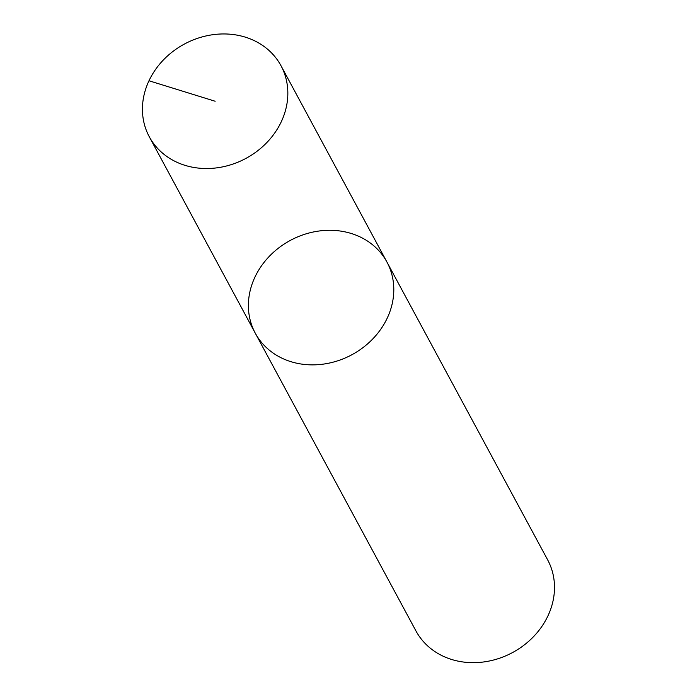 <?xml version="1.0" encoding="UTF-8"?>
<svg xmlns="http://www.w3.org/2000/svg" width="697" height="697" viewBox="0 0 697 697"><rect width="100%" height="100%" fill="white"/><g stroke="black" fill="none" stroke-linecap="round" stroke-linejoin="round"><path stroke-width="1.05" d="M386.94 262.055A74.823 64.926 -28.4 0 1 387.253 318.067A74.823 64.926 -28.4 0 1 321.465 364.357A74.823 64.926 -28.4 0 1 255.241 333.114L415.943 630.907A74.823 64.926 -28.4 0 0 482.167 662.15A74.823 64.926 -28.4 0 0 547.947 615.86A74.823 64.926 -28.4 0 0 547.642 559.839L386.94 262.055A74.823 64.926 -28.4 0 0 290.257 240.448A74.823 64.926 -28.4 0 0 255.241 333.114A74.823 64.926 -28.4 0 0 321.465 364.357A74.823 64.926 -28.4 0 0 387.253 318.067A74.823 64.926 -28.4 0 0 386.94 262.055L280.978 65.701A74.823 64.926 -28.4 0 0 184.304 44.103A74.823 64.926 -28.4 0 0 149.289 136.769A74.823 64.926 -28.4 0 0 215.504 168.012A74.823 64.926 -28.4 0 0 281.292 121.722A74.823 64.926 -28.4 0 0 280.978 65.701M215.138 101.239L148.975 80.756M255.241 333.114L149.289 136.769"/></g></svg>
